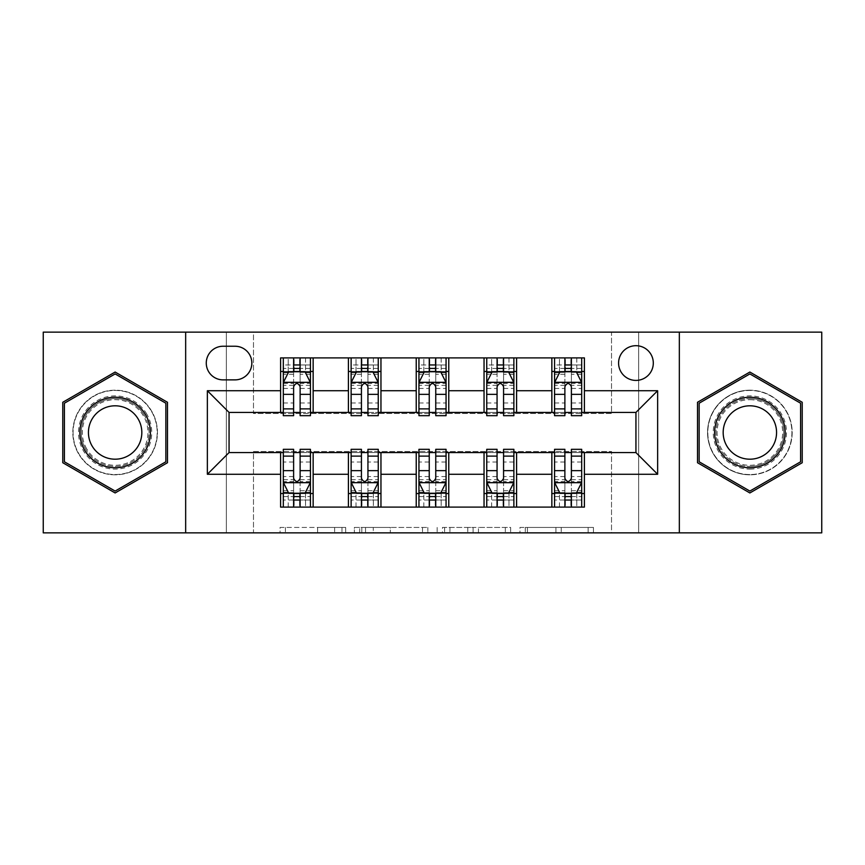 <?xml version="1.0" encoding="UTF-8"?>
<svg xmlns="http://www.w3.org/2000/svg" width="865" height="865" viewBox="0 0 865 865"><rect width="100%" height="100%" fill="white"/><g stroke="black" fill="none" stroke-linecap="round" stroke-linejoin="round"><path stroke-width="0.65" stroke-dasharray="4.33 3.24" d="M345.697 532.862L285.396 532.862L345.697 532.862L345.697 527.434L317.606 527.434L317.606 532.862L317.606 527.434L345.697 527.434L345.697 532.862L345.697 527.434L317.606 527.434L317.606 532.862L317.606 527.434L345.697 527.434L285.396 527.434L345.697 527.434M749.869 390.18A42.32 42.32 0 0 0 707.548 432.5A42.32 42.32 0 0 0 749.869 474.82A42.32 42.32 0 0 1 707.548 432.5A42.32 42.32 0 0 1 749.869 390.18A42.32 42.32 0 0 1 792.189 432.5A42.32 42.32 0 0 1 749.869 474.82A42.32 42.32 0 0 0 792.189 432.5A42.32 42.32 0 0 0 749.869 390.18M635.937 345.697A17.365 17.365 0 0 0 618.583 363.062A17.365 17.365 0 0 0 635.937 380.416A17.365 17.365 0 0 0 653.302 363.062A17.365 17.365 0 0 0 635.937 345.697M115.132 474.82A42.32 42.32 0 0 1 72.811 432.5A42.32 42.32 0 0 1 115.132 390.18A42.32 42.32 0 0 1 157.452 432.5A42.32 42.32 0 0 1 115.132 474.82A42.32 42.32 0 0 1 72.811 432.5A42.32 42.32 0 0 1 115.132 390.18A42.32 42.32 0 0 1 157.452 432.5A42.32 42.32 0 0 1 115.132 474.82M588.124 532.862L525.293 532.862L588.124 532.862L588.124 527.434L561.234 527.434L593.455 527.434L593.455 532.862L593.455 527.434L525.293 527.434L593.455 527.434L593.455 532.862L593.455 527.434L588.124 527.434L588.124 532.862M555.914 532.862L527.423 532.862L555.914 532.862L555.914 527.434L561.234 527.434L555.914 527.434L555.914 532.862L555.914 527.434L527.423 527.434L527.423 532.862L527.423 527.434L555.914 527.434L555.914 532.862M519.962 532.862L525.293 532.862L519.962 532.862L519.962 527.434L525.293 527.434L519.962 527.434L519.962 532.862M280.065 532.862L285.396 532.862L280.065 532.862L280.065 527.434L285.396 527.434L280.065 527.434L280.065 532.862M611.523 532.862L638.651 532.862L638.651 332.138L821.75 332.138L821.75 532.862L638.651 532.862L638.651 332.138L611.523 332.138L611.523 413.513L253.477 413.513L253.477 332.138L611.523 332.138L611.523 413.513L253.477 413.513L253.477 332.138L226.349 332.138L226.349 532.862L43.25 532.862L43.25 332.138L226.349 332.138L226.349 532.862L253.477 532.862L253.477 451.487L611.523 451.487L611.523 532.862L253.477 532.862L253.477 451.487L611.523 451.487L611.523 532.862M427.84 532.862L422.52 532.862L427.84 532.862L427.84 527.434L427.84 532.862M359.678 532.862L422.52 532.862L354.358 532.862L359.678 532.862L359.678 527.434L427.84 527.434L354.358 527.434L354.358 532.862L354.358 527.434L359.678 527.434L359.678 532.862M442.48 532.862L510.642 532.862L437.16 532.862L442.48 532.862L442.48 527.434L510.642 527.434L510.642 532.862L510.642 527.434L478.432 527.434L478.432 532.862M280.595 493.537L313.152 493.537L313.152 507.095L280.595 507.095L280.595 452.568M348.411 507.095L348.411 493.537L380.957 493.537L380.957 507.095L313.152 507.095M416.227 507.095L416.227 493.537L448.773 493.537L448.773 507.095L380.957 507.095M484.043 507.095L484.043 493.537L516.589 493.537L516.589 507.095L448.773 507.095M551.848 507.095L551.848 493.537L584.405 493.537L584.405 507.095L516.589 507.095M280.595 357.905L313.152 357.905L313.152 371.463L280.595 371.463L280.595 357.905M348.411 357.905L380.957 357.905L380.957 371.463L348.411 371.463L348.411 357.905L313.152 357.905M416.227 357.905L448.773 357.905L448.773 371.463L416.227 371.463L416.227 357.905L380.957 357.905M484.043 357.905L516.589 357.905L516.589 371.463L484.043 371.463L484.043 357.905L448.773 357.905M551.848 357.905L584.405 357.905L584.405 371.463L551.848 371.463L551.848 357.905L516.589 357.905M229.063 412.432L229.063 452.568L635.937 452.568L635.937 412.432L229.063 412.432M554.562 412.432L564.877 412.432M571.387 412.432L581.691 412.432M486.746 412.432L497.061 412.432M503.571 412.432L513.875 412.432M418.941 412.432L429.245 412.432M435.755 412.432L446.059 412.432M351.125 412.432L361.429 412.432M367.939 412.432L378.254 412.432M283.309 412.432L293.613 412.432M300.123 412.432L310.438 412.432M283.309 452.568L293.613 452.568M300.123 452.568L310.438 452.568M351.125 452.568L361.429 452.568M367.939 452.568L378.254 452.568M418.941 452.568L429.245 452.568M435.755 452.568L446.059 452.568M486.746 452.568L497.061 452.568M503.571 452.568L513.875 452.568M554.562 452.568L564.877 452.568M571.387 452.568L581.691 452.568M280.595 412.432L280.595 371.463M313.152 412.432L313.152 371.463M300.123 371.463L293.613 371.463M313.152 493.537L313.152 452.568M283.309 449.313L283.309 500.046L283.309 493.537L293.613 493.537M300.123 493.537L310.438 493.537L310.438 507.095L283.309 507.095L310.438 507.095M348.411 412.432L348.411 371.463M380.957 412.432L380.957 371.463M367.939 371.463L361.429 371.463M380.957 493.537L380.957 452.568M348.411 493.537L348.411 452.568M351.125 449.313L351.125 500.046L351.125 493.537L361.429 493.537M367.939 493.537L378.254 493.537L378.254 507.095L351.125 507.095L378.254 507.095M416.227 493.537L416.227 452.568M448.773 493.537L448.773 452.568M418.941 449.313L418.941 500.046L418.941 493.537L429.245 493.537M435.755 493.537L446.059 493.537L446.059 507.095L418.941 507.095L446.059 507.095M416.227 412.432L416.227 371.463M448.773 412.432L448.773 371.463M435.755 371.463L429.245 371.463M484.043 493.537L484.043 452.568M516.589 493.537L516.589 452.568M486.746 449.313L486.746 500.046L486.746 493.537L497.061 493.537M503.571 493.537L513.875 493.537L513.875 507.095L486.746 507.095L513.875 507.095M484.043 412.432L484.043 371.463M516.589 412.432L516.589 371.463M503.571 371.463L497.061 371.463M551.848 493.537L551.848 452.568M584.405 493.537L584.405 452.568M554.562 449.313L554.562 500.046L554.562 493.537L564.877 493.537M571.387 493.537L581.691 493.537L581.691 507.095L554.562 507.095L581.691 507.095M551.848 412.432L551.848 371.463M584.405 412.432L584.405 371.463M571.387 371.463L564.877 371.463M223.094 346.238A16.813 16.813 0 0 0 206.27 363.062A16.813 16.813 0 0 0 223.094 379.876L235.031 379.876A16.813 16.813 0 0 0 251.845 363.062A16.813 16.813 0 0 0 235.031 346.238L223.094 346.238M185.661 532.862L185.661 332.138M679.339 332.138L679.339 532.862M62.777 462.721L115.132 492.953L167.486 462.721L167.486 402.279L115.132 372.047L62.777 402.279L62.777 462.721M802.223 462.721L802.223 402.279L749.869 372.047L697.514 402.279L697.514 462.721L749.869 492.953L802.223 462.721M365.538 532.862L373.258 532.862L365.538 532.862L365.538 527.434L361.808 527.434L361.808 532.862L361.808 527.434L373.258 527.434L365.538 527.434L365.538 532.862M373.258 532.862L390.299 532.862L373.258 532.862L373.258 527.434L390.299 527.434L390.299 532.862L390.299 527.434L373.258 527.434L373.258 532.862M442.48 527.434L473.101 527.434L473.101 532.862L473.101 527.434L467.781 527.434L473.101 527.434L473.101 532.862L473.101 527.434L478.432 527.434M444.61 527.434L444.61 532.862L444.61 527.434M437.16 527.434L437.16 532.862L437.16 527.434M283.309 357.905L283.309 371.463L283.309 364.954L293.613 364.954L293.613 357.905L310.438 357.905L293.613 357.905M283.309 382.589L283.309 408.626L283.309 382.589L288.737 371.734L305.01 371.734L310.438 382.589L310.438 408.626L310.438 382.589M283.309 415.687L283.309 364.954L310.438 364.954L310.438 371.463L310.438 357.905M310.438 415.687L310.438 364.954L300.123 364.954L300.123 357.905M293.613 415.687L293.613 385.325L283.309 385.325M283.309 383.433L293.613 383.433L293.613 408.626L293.613 386.655C295.787 382.546 297.949 382.546 300.123 386.655L300.123 408.626L300.123 383.433L310.438 383.433M288.196 357.905L305.55 357.905L288.196 357.905L288.196 371.463L305.55 371.463L288.196 371.463L288.196 357.905M293.613 364.954L293.613 385.325M310.438 385.325L300.123 385.325L300.123 364.954M293.613 383.433L293.613 371.734M300.123 371.734L300.123 383.433M300.123 385.325L300.123 415.687M283.309 371.463L310.438 371.463M305.55 357.905L305.55 371.463L305.55 357.905M310.438 493.537L283.309 493.537L310.438 493.537L310.438 500.046L300.123 500.046L300.123 507.095M310.438 482.411L310.438 456.374L310.438 482.411L305.01 493.266L288.737 493.266L283.309 482.411L283.309 456.374L283.309 482.411M310.438 449.313L310.438 500.046L283.309 500.046L293.613 500.046L293.613 507.095M283.309 493.537L283.309 507.095M300.123 449.313L300.123 479.675L310.438 479.675M310.438 481.567L300.123 481.567L300.123 456.374L300.123 478.345C297.96 482.454 295.798 482.454 293.613 478.345L293.613 456.374L293.613 481.567L283.309 481.567M305.55 507.095L288.196 507.095L305.55 507.095L305.55 493.537L288.196 493.537L305.55 493.537L305.55 507.095M300.123 500.046L300.123 479.675M283.309 479.675L293.613 479.675L293.613 500.046M300.123 481.567L300.123 493.266M293.613 493.266L293.613 481.567M293.613 479.675L293.613 449.313M288.196 507.095L288.196 493.537L288.196 507.095M351.125 357.905L351.125 371.463L351.125 364.954L361.429 364.954L361.429 357.905L378.254 357.905L361.429 357.905M351.125 382.589L351.125 408.626L351.125 382.589L356.553 371.734L372.826 371.734L378.254 382.589L378.254 408.626L378.254 382.589M351.125 415.687L351.125 364.954L378.254 364.954L378.254 371.463L378.254 357.905M378.254 415.687L378.254 364.954L367.939 364.954L367.939 357.905M361.429 415.687L361.429 385.325L351.125 385.325M351.125 383.433L361.429 383.433L361.429 408.626L361.429 386.655C363.592 382.546 365.765 382.546 367.939 386.655L367.939 408.626L367.939 383.433L378.254 383.433M356.002 357.905L373.366 357.905L356.002 357.905L356.002 371.463L373.366 371.463L356.002 371.463L356.002 357.905M361.429 364.954L361.429 385.325M378.254 385.325L367.939 385.325L367.939 364.954M361.429 383.433L361.429 371.734M367.939 371.734L367.939 383.433M367.939 385.325L367.939 415.687M351.125 371.463L378.254 371.463M373.366 357.905L373.366 371.463L373.366 357.905M418.941 357.905L418.941 371.463L418.941 364.954L429.245 364.954L429.245 357.905L446.059 357.905L429.245 357.905M418.941 382.589L418.941 408.626L418.941 382.589L424.358 371.734L440.642 371.734L446.059 382.589L446.059 408.626L446.059 382.589M418.941 415.687L418.941 364.954L446.059 364.954L446.059 371.463L446.059 357.905M446.059 415.687L446.059 364.954L435.755 364.954L435.755 357.905M429.245 415.687L429.245 385.325L418.941 385.325M418.941 383.433L429.245 383.433L429.245 408.626L429.245 386.655C431.408 382.546 433.581 382.546 435.755 386.655L435.755 408.626L435.755 383.433L446.059 383.433M423.818 357.905L441.182 357.905L423.818 357.905L423.818 371.463L441.182 371.463L423.818 371.463L423.818 357.905M429.245 364.954L429.245 385.325M446.059 385.325L435.755 385.325L435.755 364.954M429.245 383.433L429.245 371.734M435.755 371.734L435.755 383.433M435.755 385.325L435.755 415.687M418.941 371.463L446.059 371.463M441.182 357.905L441.182 371.463L441.182 357.905M486.746 357.905L486.746 371.463L486.746 364.954L497.061 364.954L497.061 357.905L513.875 357.905L497.061 357.905M486.746 382.589L486.746 408.626L486.746 382.589L492.174 371.734L508.447 371.734L513.875 382.589L513.875 408.626L513.875 382.589M486.746 415.687L486.746 364.954L513.875 364.954L513.875 371.463L513.875 357.905M513.875 415.687L513.875 364.954L503.571 364.954L503.571 357.905M497.061 415.687L497.061 385.325L486.746 385.325M486.746 383.433L497.061 383.433L497.061 408.626L497.061 386.655C499.224 382.546 501.397 382.546 503.571 386.655L503.571 408.626L503.571 383.433L513.875 383.433M491.634 357.905L508.998 357.905L491.634 357.905L491.634 371.463L508.998 371.463L491.634 371.463L491.634 357.905M497.061 364.954L497.061 385.325M513.875 385.325L503.571 385.325L503.571 364.954M497.061 383.433L497.061 371.734M503.571 371.734L503.571 383.433M503.571 385.325L503.571 415.687M486.746 371.463L513.875 371.463M508.998 357.905L508.998 371.463L508.998 357.905M378.254 493.537L351.125 493.537L378.254 493.537L378.254 500.046L367.939 500.046L367.939 507.095M378.254 482.411L378.254 456.374L378.254 482.411L372.826 493.266L356.553 493.266L351.125 482.411L351.125 456.374L351.125 482.411M378.254 449.313L378.254 500.046L351.125 500.046L361.429 500.046L361.429 507.095M351.125 493.537L351.125 507.095M367.939 449.313L367.939 479.675L378.254 479.675M378.254 481.567L367.939 481.567L367.939 456.374L367.939 478.345C365.776 482.454 363.603 482.454 361.429 478.345L361.429 456.374L361.429 481.567L351.125 481.567M373.366 507.095L356.002 507.095L373.366 507.095L373.366 493.537L356.002 493.537L373.366 493.537L373.366 507.095M367.939 500.046L367.939 479.675M351.125 479.675L361.429 479.675L361.429 500.046M367.939 481.567L367.939 493.266M361.429 493.266L361.429 481.567M361.429 479.675L361.429 449.313M356.002 507.095L356.002 493.537L356.002 507.095M446.059 493.537L418.941 493.537L446.059 493.537L446.059 500.046L435.755 500.046L435.755 507.095M446.059 482.411L446.059 456.374L446.059 482.411L440.642 493.266L424.358 493.266L418.941 482.411L418.941 456.374L418.941 482.411M446.059 449.313L446.059 500.046L418.941 500.046L429.245 500.046L429.245 507.095M418.941 493.537L418.941 507.095M435.755 449.313L435.755 479.675L446.059 479.675M446.059 481.567L435.755 481.567L435.755 456.374L435.755 478.345C433.592 482.454 431.419 482.454 429.245 478.345L429.245 456.374L429.245 481.567L418.941 481.567M441.182 507.095L423.818 507.095L441.182 507.095L441.182 493.537L423.818 493.537L441.182 493.537L441.182 507.095M435.755 500.046L435.755 479.675M418.941 479.675L429.245 479.675L429.245 500.046M435.755 481.567L435.755 493.266M429.245 493.266L429.245 481.567M429.245 479.675L429.245 449.313M423.818 507.095L423.818 493.537L423.818 507.095M513.875 493.537L486.746 493.537L513.875 493.537L513.875 500.046L503.571 500.046L503.571 507.095M513.875 482.411L513.875 456.374L513.875 482.411L508.447 493.266L492.174 493.266L486.746 482.411L486.746 456.374L486.746 482.411M513.875 449.313L513.875 500.046L486.746 500.046L497.061 500.046L497.061 507.095M486.746 493.537L486.746 507.095M503.571 449.313L503.571 479.675L513.875 479.675M513.875 481.567L503.571 481.567L503.571 456.374L503.571 478.345C501.408 482.454 499.235 482.454 497.061 478.345L497.061 456.374L497.061 481.567L486.746 481.567M508.998 507.095L491.634 507.095L508.998 507.095L508.998 493.537L491.634 493.537L508.998 493.537L508.998 507.095M503.571 500.046L503.571 479.675M486.746 479.675L497.061 479.675L497.061 500.046M503.571 481.567L503.571 493.266M497.061 493.266L497.061 481.567M497.061 479.675L497.061 449.313M491.634 507.095L491.634 493.537L491.634 507.095M554.562 357.905L554.562 371.463L554.562 364.954L564.877 364.954L564.877 357.905L581.691 357.905L564.877 357.905M554.562 382.589L554.562 408.626L554.562 382.589L559.99 371.734L576.263 371.734L581.691 382.589L581.691 408.626L581.691 382.589M554.562 415.687L554.562 364.954L581.691 364.954L581.691 371.463L581.691 357.905M581.691 415.687L581.691 364.954L571.387 364.954L571.387 357.905M564.877 415.687L564.877 385.325L554.562 385.325M554.562 383.433L564.877 383.433L564.877 408.626L564.877 386.655C567.04 382.546 569.202 382.546 571.387 386.655L571.387 408.626L571.387 383.433L581.691 383.433M559.45 357.905L576.804 357.905L559.45 357.905L559.45 371.463L576.804 371.463L559.45 371.463L559.45 357.905M564.877 364.954L564.877 385.325M581.691 385.325L571.387 385.325L571.387 364.954M564.877 383.433L564.877 371.734M571.387 371.734L571.387 383.433M571.387 385.325L571.387 415.687M554.562 371.463L581.691 371.463M576.804 357.905L576.804 371.463L576.804 357.905M581.691 493.537L554.562 493.537L581.691 493.537L581.691 500.046L571.387 500.046L571.387 507.095M581.691 482.411L581.691 456.374L581.691 482.411L576.263 493.266L559.99 493.266L554.562 482.411L554.562 456.374L554.562 482.411M581.691 449.313L581.691 500.046L554.562 500.046L564.877 500.046L564.877 507.095M554.562 493.537L554.562 507.095M571.387 449.313L571.387 479.675L581.691 479.675M581.691 481.567L571.387 481.567L571.387 456.374L571.387 478.345C569.213 482.454 567.051 482.454 564.877 478.345L564.877 456.374L564.877 481.567L554.562 481.567M576.804 507.095L559.45 507.095L576.804 507.095L576.804 493.537L559.45 493.537L576.804 493.537L576.804 507.095M571.387 500.046L571.387 479.675M554.562 479.675L564.877 479.675L564.877 500.046M571.387 481.567L571.387 493.266M564.877 493.266L564.877 481.567M564.877 479.675L564.877 449.313M559.45 507.095L559.45 493.537L559.45 507.095M146.845 414.194A36.622 36.622 0 0 0 96.826 400.787A36.622 36.622 0 0 0 83.418 450.806A36.622 36.622 0 0 0 133.437 464.213A36.622 36.622 0 0 0 146.845 414.194M85.765 449.454A33.908 33.908 0 0 1 98.177 403.133A33.908 33.908 0 0 1 144.498 415.546A33.908 33.908 0 0 0 98.177 403.133A33.908 33.908 0 0 0 85.765 449.454A33.908 33.908 0 0 0 132.085 461.867A33.908 33.908 0 0 0 144.498 415.546A33.908 33.908 0 0 1 132.085 461.867A33.908 33.908 0 0 1 85.765 449.454A33.908 33.908 0 0 0 132.085 461.867A33.908 33.908 0 0 0 144.498 415.546M138.249 419.147A26.696 26.696 0 0 0 101.778 409.383A26.696 26.696 0 0 0 92.014 445.853A26.696 26.696 0 0 0 128.485 455.617A26.696 26.696 0 0 0 138.249 419.147M151.548 411.481A42.05 42.05 0 0 1 136.151 468.917A42.05 42.05 0 0 1 78.726 453.519A42.05 42.05 0 0 1 94.112 396.084A42.05 42.05 0 0 1 151.548 411.481A42.05 42.05 0 0 1 136.151 468.917A42.05 42.05 0 0 1 78.726 453.519A42.05 42.05 0 0 1 94.112 396.084A42.05 42.05 0 0 1 151.548 411.481M115.132 491.071L64.41 461.791L64.41 403.209L115.132 373.929L165.853 403.209L165.853 461.791L115.132 491.071M749.869 469.122A36.622 36.622 0 0 0 786.49 432.5A36.622 36.622 0 0 0 749.869 395.878A36.622 36.622 0 0 0 713.247 432.5A36.622 36.622 0 0 0 749.869 469.122M749.869 398.592A33.908 33.908 0 0 1 783.777 432.5A33.908 33.908 0 0 1 749.869 466.408A33.908 33.908 0 0 0 783.777 432.5A33.908 33.908 0 0 0 749.869 398.592A33.908 33.908 0 0 0 715.961 432.5A33.908 33.908 0 0 0 749.869 466.408A33.908 33.908 0 0 1 715.961 432.5A33.908 33.908 0 0 1 749.869 398.592A33.908 33.908 0 0 0 715.961 432.5A33.908 33.908 0 0 0 749.869 466.408M749.869 459.196A26.696 26.696 0 0 0 776.565 432.5A26.696 26.696 0 0 0 749.869 405.804A26.696 26.696 0 0 0 723.172 432.5A26.696 26.696 0 0 0 749.869 459.196M749.869 474.55A42.05 42.05 0 0 1 707.819 432.5A42.05 42.05 0 0 1 749.869 390.45A42.05 42.05 0 0 1 791.908 432.5A42.05 42.05 0 0 1 749.869 474.55A42.05 42.05 0 0 1 707.819 432.5A42.05 42.05 0 0 1 749.869 390.45A42.05 42.05 0 0 1 791.908 432.5A42.05 42.05 0 0 1 749.869 474.55M699.147 403.209L749.869 373.929L800.59 403.209L800.59 461.791L749.869 491.071L699.147 461.791L699.147 403.209M341.978 527.434L341.978 532.862L341.978 527.434M334.647 527.434L334.647 532.862L334.647 527.434M285.396 527.434L285.396 532.862L285.396 527.434M422.52 527.434L422.52 532.862L422.52 527.434M505.322 527.434L505.322 532.862L505.322 527.434M467.781 527.434L467.781 532.862L467.781 527.434M449.941 527.434L449.941 532.862L449.941 527.434M561.234 527.434L561.234 532.862L561.234 527.434M525.293 527.434L525.293 532.862L525.293 527.434M283.45 382.319L310.297 382.319M283.309 402.982L293.613 402.982M293.613 374.286L283.309 374.286M310.438 374.286L300.123 374.286M288.413 372.393L293.613 372.393M300.123 372.393L305.334 372.393M300.123 402.982L310.438 402.982M283.309 388.439L293.613 388.439M300.123 388.439L310.438 388.439M310.438 368.414L300.123 368.414M293.613 368.414L283.309 368.414M294.165 371.463L294.165 357.905M299.582 371.463L299.582 357.905M310.297 482.681L283.45 482.681M310.438 462.018L300.123 462.018M300.123 490.714L310.438 490.714M283.309 490.714L293.613 490.714M305.334 492.607L300.123 492.607M293.613 492.607L288.413 492.607M293.613 462.018L283.309 462.018M310.438 476.561L300.123 476.561M293.613 476.561L283.309 476.561M283.309 496.586L293.613 496.586M300.123 496.586L310.438 496.586M299.582 493.537L299.582 507.095M294.165 493.537L294.165 507.095M351.255 382.319L378.113 382.319M351.125 402.982L361.429 402.982M361.429 374.286L351.125 374.286M378.254 374.286L367.939 374.286M356.229 372.393L361.429 372.393M367.939 372.393L373.15 372.393M367.939 402.982L378.254 402.982M351.125 388.439L361.429 388.439M367.939 388.439L378.254 388.439M378.254 368.414L367.939 368.414M361.429 368.414L351.125 368.414M361.97 371.463L361.97 357.905M367.398 371.463L367.398 357.905M419.071 382.319L445.929 382.319M418.941 402.982L429.245 402.982M429.245 374.286L418.941 374.286M446.059 374.286L435.755 374.286M424.034 372.393L429.245 372.393M435.755 372.393L440.966 372.393M435.755 402.982L446.059 402.982M418.941 388.439L429.245 388.439M435.755 388.439L446.059 388.439M446.059 368.414L435.755 368.414M429.245 368.414L418.941 368.414M429.786 371.463L429.786 357.905M435.214 371.463L435.214 357.905M486.887 382.319L513.745 382.319M486.746 402.982L497.061 402.982M497.061 374.286L486.746 374.286M513.875 374.286L503.571 374.286M491.85 372.393L497.061 372.393M503.571 372.393L508.771 372.393M503.571 402.982L513.875 402.982M486.746 388.439L497.061 388.439M503.571 388.439L513.875 388.439M513.875 368.414L503.571 368.414M497.061 368.414L486.746 368.414M497.602 371.463L497.602 357.905M503.03 371.463L503.03 357.905M378.113 482.681L351.255 482.681M378.254 462.018L367.939 462.018M367.939 490.714L378.254 490.714M351.125 490.714L361.429 490.714M373.15 492.607L367.939 492.607M361.429 492.607L356.229 492.607M361.429 462.018L351.125 462.018M378.254 476.561L367.939 476.561M361.429 476.561L351.125 476.561M351.125 496.586L361.429 496.586M367.939 496.586L378.254 496.586M367.398 493.537L367.398 507.095M361.97 493.537L361.97 507.095M445.929 482.681L419.071 482.681M446.059 462.018L435.755 462.018M435.755 490.714L446.059 490.714M418.941 490.714L429.245 490.714M440.966 492.607L435.755 492.607M429.245 492.607L424.034 492.607M429.245 462.018L418.941 462.018M446.059 476.561L435.755 476.561M429.245 476.561L418.941 476.561M418.941 496.586L429.245 496.586M435.755 496.586L446.059 496.586M435.214 493.537L435.214 507.095M429.786 493.537L429.786 507.095M513.745 482.681L486.887 482.681M513.875 462.018L503.571 462.018M503.571 490.714L513.875 490.714M486.746 490.714L497.061 490.714M508.771 492.607L503.571 492.607M497.061 492.607L491.85 492.607M497.061 462.018L486.746 462.018M513.875 476.561L503.571 476.561M497.061 476.561L486.746 476.561M486.746 496.586L497.061 496.586M503.571 496.586L513.875 496.586M503.03 493.537L503.03 507.095M497.602 493.537L497.602 507.095M554.703 382.319L581.55 382.319M554.562 402.982L564.877 402.982M564.877 374.286L554.562 374.286M581.691 374.286L571.387 374.286M559.666 372.393L564.877 372.393M571.387 372.393L576.587 372.393M571.387 402.982L581.691 402.982M554.562 388.439L564.877 388.439M571.387 388.439L581.691 388.439M581.691 368.414L571.387 368.414M564.877 368.414L554.562 368.414M565.418 371.463L565.418 357.905M570.835 371.463L570.835 357.905M581.55 482.681L554.703 482.681M581.691 462.018L571.387 462.018M571.387 490.714L581.691 490.714M554.562 490.714L564.877 490.714M576.587 492.607L571.387 492.607M564.877 492.607L559.666 492.607M564.877 462.018L554.562 462.018M581.691 476.561L571.387 476.561M564.877 476.561L554.562 476.561M554.562 496.586L564.877 496.586M571.387 496.586L581.691 496.586M570.835 493.537L570.835 507.095M565.418 493.537L565.418 507.095M86.727 448.903A32.794 32.794 0 0 1 98.74 404.096A32.794 32.794 0 0 1 143.536 416.097A32.794 32.794 0 0 1 131.534 460.904A32.794 32.794 0 0 1 86.727 448.903M749.869 399.706A32.794 32.794 0 0 1 782.663 432.5A32.794 32.794 0 0 1 749.869 465.294A32.794 32.794 0 0 1 717.074 432.5A32.794 32.794 0 0 1 749.869 399.706M283.309 408.626L293.613 408.626M300.123 408.626L310.438 408.626M310.438 456.374L300.123 456.374M293.613 456.374L283.309 456.374M351.125 408.626L361.429 408.626M367.939 408.626L378.254 408.626M418.941 408.626L429.245 408.626M435.755 408.626L446.059 408.626M486.746 408.626L497.061 408.626M503.571 408.626L513.875 408.626M378.254 456.374L367.939 456.374M361.429 456.374L351.125 456.374M446.059 456.374L435.755 456.374M429.245 456.374L418.941 456.374M513.875 456.374L503.571 456.374M497.061 456.374L486.746 456.374M554.562 408.626L564.877 408.626M571.387 408.626L581.691 408.626M581.691 456.374L571.387 456.374M564.877 456.374L554.562 456.374"/><path stroke-width="1.3" d="M635.937 345.697A17.365 17.365 0 0 0 618.583 363.062A17.365 17.365 0 0 0 635.937 380.416A17.365 17.365 0 0 0 653.302 363.062A17.365 17.365 0 0 0 635.937 345.697M679.339 532.862L821.75 532.862L821.75 332.138L679.339 332.138L679.339 532.862L185.661 532.862L185.661 332.138L43.25 332.138L43.25 532.862L185.661 532.862M223.094 379.876L235.031 379.876A16.813 16.813 0 0 0 251.845 363.062A16.813 16.813 0 0 0 235.031 346.238L223.094 346.238A16.813 16.813 0 0 0 206.27 363.062A16.813 16.813 0 0 0 223.094 379.876M679.339 332.138L185.661 332.138M280.595 474.269L207.362 474.269L207.362 390.731L280.595 390.731L280.595 412.432L229.063 412.432L229.063 452.568L280.595 452.568L280.595 507.095L584.405 507.095L584.405 452.568L635.937 452.568L635.937 412.432L584.405 412.432L584.405 390.731L657.638 390.731L657.638 474.269L584.405 474.269M584.405 390.731L584.405 357.905L280.595 357.905L280.595 390.731M551.848 357.905L551.848 412.432L554.562 412.432M564.877 412.432L571.387 412.432M581.691 412.432L584.405 412.432M551.848 412.432L513.875 412.432M484.043 357.905L484.043 412.432L486.746 412.432M497.061 412.432L503.571 412.432M484.043 412.432L446.059 412.432M416.227 357.905L416.227 412.432L418.941 412.432M429.245 412.432L435.755 412.432M416.227 412.432L378.254 412.432M348.411 357.905L348.411 412.432L351.125 412.432M361.429 412.432L367.939 412.432M348.411 412.432L310.438 412.432M280.595 412.432L283.309 412.432M293.613 412.432L300.123 412.432M280.595 452.568L283.309 452.568M293.613 452.568L300.123 452.568M310.438 452.568L313.152 452.568L313.152 507.095M351.125 452.568L313.152 452.568M361.429 452.568L367.939 452.568M378.254 452.568L380.957 452.568L380.957 507.095M418.941 452.568L380.957 452.568M429.245 452.568L435.755 452.568M446.059 452.568L448.773 452.568L448.773 507.095M486.746 452.568L448.773 452.568M497.061 452.568L503.571 452.568M513.875 452.568L516.589 452.568L516.589 507.095M554.562 452.568L516.589 452.568M564.877 452.568L571.387 452.568M581.691 452.568L584.405 452.568M313.152 357.905L313.152 412.432M280.595 371.463L283.309 371.463M293.613 371.463L300.123 371.463M310.438 371.463L313.152 371.463M280.595 493.537L283.309 493.537M293.613 493.537L300.123 493.537M310.438 493.537L313.152 493.537M348.411 452.568L348.411 507.095M380.957 357.905L380.957 412.432M348.411 371.463L351.125 371.463M361.429 371.463L367.939 371.463M378.254 371.463L380.957 371.463M348.411 493.537L351.125 493.537M361.429 493.537L367.939 493.537M378.254 493.537L380.957 493.537M416.227 452.568L416.227 507.095M416.227 493.537L418.941 493.537M429.245 493.537L435.755 493.537M446.059 493.537L448.773 493.537M448.773 357.905L448.773 412.432M416.227 371.463L418.941 371.463M429.245 371.463L435.755 371.463M446.059 371.463L448.773 371.463M484.043 452.568L484.043 507.095M484.043 493.537L486.746 493.537M497.061 493.537L503.571 493.537M513.875 493.537L516.589 493.537M516.589 357.905L516.589 412.432M484.043 371.463L486.746 371.463M497.061 371.463L503.571 371.463M513.875 371.463L516.589 371.463M551.848 452.568L551.848 507.095M551.848 493.537L554.562 493.537M564.877 493.537L571.387 493.537M581.691 493.537L584.405 493.537M551.848 371.463L554.562 371.463M564.877 371.463L571.387 371.463M581.691 371.463L584.405 371.463M229.063 412.432L207.362 390.731M229.063 452.568L207.362 474.269M657.638 390.731L635.937 412.432M657.638 474.269L635.937 452.568M115.132 492.953L167.486 462.721L167.486 402.279L115.132 372.047L62.777 402.279L62.777 462.721L115.132 492.953M802.223 402.279L749.869 372.047L697.514 402.279L697.514 462.721L749.869 492.953L802.223 462.721L802.223 402.279M300.123 364.954L293.613 364.954M310.438 408.886L300.123 408.886L300.123 415.687L310.438 415.687L310.438 382.589L305.01 371.734L288.737 371.734L283.309 382.589L283.309 415.687L293.613 415.687L293.613 408.886L283.309 408.886M283.309 382.589L283.309 357.905M310.438 382.589L310.438 357.905M293.613 371.734L293.613 357.905M300.123 357.905L300.123 371.734M300.123 408.886L300.123 386.655C297.96 382.481 295.787 382.481 293.613 386.655L293.613 408.886M293.613 500.046L300.123 500.046M283.309 456.114L293.613 456.114L293.613 449.313L283.309 449.313L283.309 482.411L288.737 493.266L305.01 493.266L310.438 482.411L310.438 449.313L300.123 449.313L300.123 456.114L310.438 456.114M310.438 482.411L310.438 507.095M283.309 482.411L283.309 507.095M300.123 493.266L300.123 507.095M293.613 507.095L293.613 493.266M293.613 456.114L293.613 478.345C295.787 482.519 297.96 482.519 300.123 478.345L300.123 456.114M367.939 364.954L361.429 364.954M378.254 408.886L367.939 408.886L367.939 415.687L378.254 415.687L378.254 382.589L372.826 371.734L356.553 371.734L351.125 382.589L351.125 415.687L361.429 415.687L361.429 408.886L351.125 408.886M351.125 382.589L351.125 357.905M378.254 382.589L378.254 357.905M361.429 371.734L361.429 357.905M367.939 357.905L367.939 371.734M367.939 408.886L367.939 386.655C365.776 382.481 363.603 382.481 361.429 386.655L361.429 408.886M435.755 364.954L429.245 364.954M446.059 408.886L435.755 408.886L435.755 415.687L446.059 415.687L446.059 382.589L440.642 371.734L424.358 371.734L418.941 382.589L418.941 415.687L429.245 415.687L429.245 408.886L418.941 408.886M418.941 382.589L418.941 357.905M446.059 382.589L446.059 357.905M429.245 371.734L429.245 357.905M435.755 357.905L435.755 371.734M435.755 408.886L435.755 386.655C433.592 382.481 431.419 382.481 429.245 386.655L429.245 408.886M503.571 364.954L497.061 364.954M513.875 408.886L503.571 408.886L503.571 415.687L513.875 415.687L513.875 382.589L508.447 371.734L492.174 371.734L486.746 382.589L486.746 415.687L497.061 415.687L497.061 408.886L486.746 408.886M486.746 382.589L486.746 357.905M513.875 382.589L513.875 357.905M497.061 371.734L497.061 357.905M503.571 357.905L503.571 371.734M503.571 408.886L503.571 386.655C501.397 382.481 499.235 382.481 497.061 386.655L497.061 408.886M361.429 500.046L367.939 500.046M351.125 456.114L361.429 456.114L361.429 449.313L351.125 449.313L351.125 482.411L356.553 493.266L372.826 493.266L378.254 482.411L378.254 449.313L367.939 449.313L367.939 456.114L378.254 456.114M378.254 482.411L378.254 507.095M351.125 482.411L351.125 507.095M367.939 493.266L367.939 507.095M361.429 507.095L361.429 493.266M361.429 456.114L361.429 478.345C363.603 482.519 365.765 482.519 367.939 478.345L367.939 456.114M429.245 500.046L435.755 500.046M418.941 456.114L429.245 456.114L429.245 449.313L418.941 449.313L418.941 482.411L424.358 493.266L440.642 493.266L446.059 482.411L446.059 449.313L435.755 449.313L435.755 456.114L446.059 456.114M446.059 482.411L446.059 507.095M418.941 482.411L418.941 507.095M435.755 493.266L435.755 507.095M429.245 507.095L429.245 493.266M429.245 456.114L429.245 478.345C431.408 482.519 433.581 482.519 435.755 478.345L435.755 456.114M497.061 500.046L503.571 500.046M486.746 456.114L497.061 456.114L497.061 449.313L486.746 449.313L486.746 482.411L492.174 493.266L508.447 493.266L513.875 482.411L513.875 449.313L503.571 449.313L503.571 456.114L513.875 456.114M513.875 482.411L513.875 507.095M486.746 482.411L486.746 507.095M503.571 493.266L503.571 507.095M497.061 507.095L497.061 493.266M497.061 456.114L497.061 478.345C499.224 482.519 501.397 482.519 503.571 478.345L503.571 456.114M571.387 364.954L564.877 364.954M581.691 408.886L571.387 408.886L571.387 415.687L581.691 415.687L581.691 382.589L576.263 371.734L559.99 371.734L554.562 382.589L554.562 415.687L564.877 415.687L564.877 408.886L554.562 408.886M554.562 382.589L554.562 357.905M581.691 382.589L581.691 357.905M564.877 371.734L564.877 357.905M571.387 357.905L571.387 371.734M571.387 408.886L571.387 386.655C569.213 382.481 567.04 382.481 564.877 386.655L564.877 408.886M564.877 500.046L571.387 500.046M554.562 456.114L564.877 456.114L564.877 449.313L554.562 449.313L554.562 482.411L559.99 493.266L576.263 493.266L581.691 482.411L581.691 449.313L571.387 449.313L571.387 456.114L581.691 456.114M581.691 482.411L581.691 507.095M554.562 482.411L554.562 507.095M571.387 493.266L571.387 507.095M564.877 507.095L564.877 493.266M564.877 456.114L564.877 478.345C567.04 482.519 569.213 482.519 571.387 478.345L571.387 456.114M145.666 414.865A35.26 35.26 0 0 0 97.496 401.966A35.26 35.26 0 0 0 84.597 450.135A35.26 35.26 0 0 0 132.767 463.035A35.26 35.26 0 0 0 145.666 414.865M138.249 419.147A26.696 26.696 0 0 0 101.778 409.383A26.696 26.696 0 0 0 92.014 445.853A26.696 26.696 0 0 0 128.485 455.617A26.696 26.696 0 0 0 138.249 419.147M115.132 491.071L64.41 461.791L64.41 403.209L115.132 373.929L165.853 403.209L165.853 461.791L115.132 491.071M749.869 467.76A35.26 35.26 0 0 0 785.128 432.5A35.26 35.26 0 0 0 749.869 397.24A35.26 35.26 0 0 0 714.609 432.5A35.26 35.26 0 0 0 749.869 467.76M749.869 459.196A26.696 26.696 0 0 0 776.565 432.5A26.696 26.696 0 0 0 749.869 405.804A26.696 26.696 0 0 0 723.172 432.5A26.696 26.696 0 0 0 749.869 459.196M699.147 403.209L749.869 373.929L800.59 403.209L800.59 461.791L749.869 491.071L699.147 461.791L699.147 403.209M348.411 474.269L313.152 474.269M348.411 390.731L313.152 390.731M416.227 390.731L380.957 390.731M416.227 474.269L380.957 474.269M484.043 390.731L448.773 390.731M484.043 474.269L448.773 474.269M551.848 390.731L516.589 390.731M551.848 474.269L516.589 474.269M310.297 382.319L283.45 382.319M283.309 372.393L288.413 372.393M305.334 372.393L310.438 372.393M293.613 394.343L283.309 394.343M310.438 394.343L300.123 394.343M300.123 368.414L293.613 368.414M283.45 482.681L310.297 482.681M310.438 492.607L305.334 492.607M288.413 492.607L283.309 492.607M300.123 470.657L310.438 470.657M283.309 470.657L293.613 470.657M293.613 496.586L300.123 496.586M378.113 382.319L351.255 382.319M351.125 372.393L356.229 372.393M373.15 372.393L378.254 372.393M361.429 394.343L351.125 394.343M378.254 394.343L367.939 394.343M367.939 368.414L361.429 368.414M445.929 382.319L419.071 382.319M418.941 372.393L424.034 372.393M440.966 372.393L446.059 372.393M429.245 394.343L418.941 394.343M446.059 394.343L435.755 394.343M435.755 368.414L429.245 368.414M513.745 382.319L486.887 382.319M486.746 372.393L491.85 372.393M508.771 372.393L513.875 372.393M497.061 394.343L486.746 394.343M513.875 394.343L503.571 394.343M503.571 368.414L497.061 368.414M351.255 482.681L378.113 482.681M378.254 492.607L373.15 492.607M356.229 492.607L351.125 492.607M367.939 470.657L378.254 470.657M351.125 470.657L361.429 470.657M361.429 496.586L367.939 496.586M419.071 482.681L445.929 482.681M446.059 492.607L440.966 492.607M424.034 492.607L418.941 492.607M435.755 470.657L446.059 470.657M418.941 470.657L429.245 470.657M429.245 496.586L435.755 496.586M486.887 482.681L513.745 482.681M513.875 492.607L508.771 492.607M491.85 492.607L486.746 492.607M503.571 470.657L513.875 470.657M486.746 470.657L497.061 470.657M497.061 496.586L503.571 496.586M581.55 382.319L554.703 382.319M554.562 372.393L559.666 372.393M576.587 372.393L581.691 372.393M564.877 394.343L554.562 394.343M581.691 394.343L571.387 394.343M571.387 368.414L564.877 368.414M554.703 482.681L581.55 482.681M581.691 492.607L576.587 492.607M559.666 492.607L554.562 492.607M571.387 470.657L581.691 470.657M554.562 470.657L564.877 470.657M564.877 496.586L571.387 496.586"/></g></svg>
